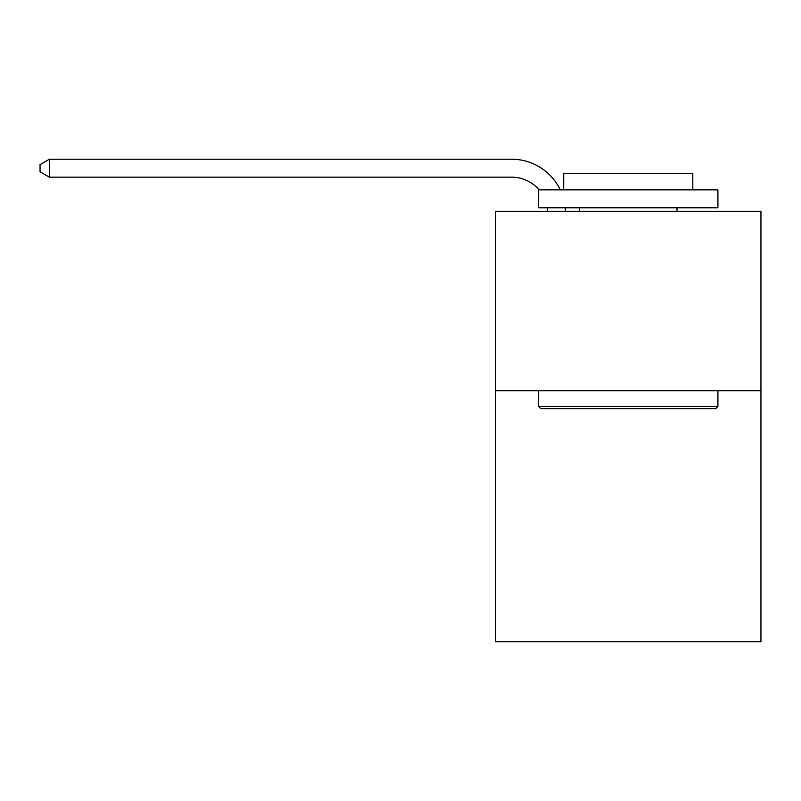 <?xml version="1.0" encoding="UTF-8"?>
<svg xmlns="http://www.w3.org/2000/svg" width="801" height="801" viewBox="0 0 801 801"><rect width="100%" height="100%" fill="white"/><g stroke="black" fill="none" stroke-linecap="round" stroke-linejoin="round"><path stroke-width="1.2" d="M760.95 390.708L760.95 641.771L495.549 641.771L495.549 211.384L760.95 211.384L760.95 390.708L495.549 390.708M547.514 211.384A35.865 35.865 0 0 0 547.163 207.789A35.865 35.865 178.8 0 1 547.514 211.384A35.865 35.865 178.8 0 0 547.163 207.789A35.865 35.865 178.8 0 1 547.514 211.384A35.865 35.865 178.8 0 0 547.163 207.789A35.865 35.865 178.8 0 1 547.514 211.384A35.865 35.865 178.8 0 0 547.163 207.789A35.865 35.865 178.8 0 1 547.514 211.384A35.865 35.865 178.8 0 0 547.163 207.789A35.865 35.865 178.8 0 1 547.514 211.384A35.865 35.865 178.8 0 0 547.163 207.789A35.865 35.865 178.8 0 1 547.514 211.384A35.865 35.865 178.8 0 0 547.163 207.789A35.865 35.865 178.8 0 1 547.514 211.384A35.865 35.865 178.8 0 0 547.163 207.789A35.865 35.865 178.8 0 1 547.514 211.384A35.865 35.865 178.8 0 0 547.163 207.789A35.865 35.865 178.8 0 1 547.514 211.384A35.865 35.865 178.8 0 0 547.163 207.789A35.865 35.865 178.8 0 1 547.514 211.384A35.865 35.865 178.8 0 0 547.163 207.789A35.865 35.865 178.8 0 1 547.514 211.384A35.865 35.865 178.8 0 0 547.163 207.789A35.865 35.865 178.8 0 1 547.514 211.384A35.865 35.865 178.8 0 0 547.163 207.789A35.865 35.865 178.8 0 1 547.514 211.384A35.865 35.865 178.8 0 0 547.163 207.789A35.865 35.865 178.8 0 1 547.514 211.384A35.865 35.865 178.8 0 0 547.163 207.789A35.865 35.865 178.8 0 1 547.514 211.384A35.865 35.865 178.8 0 0 547.163 207.789A35.865 35.865 178.8 0 1 547.514 211.384A35.865 35.865 178.8 0 0 547.163 207.789A35.865 35.865 178.8 0 1 547.514 211.384A35.865 35.865 178.8 0 0 547.163 207.789A35.865 35.865 178.8 0 1 547.514 211.384A35.865 35.865 178.8 0 0 547.163 207.789A35.865 35.865 178.8 0 1 547.514 211.384A35.865 35.865 178.8 0 0 547.163 207.789M539.063 189.857A35.865 35.865 178.8 0 0 511.679 177.161A35.865 35.865 178.8 0 1 539.063 189.857A35.865 35.865 178.8 0 0 511.679 177.161A35.865 35.865 178.8 0 1 539.063 189.857A35.865 35.865 178.8 0 0 511.679 177.161A35.865 35.865 178.8 0 1 539.063 189.857A35.865 35.865 178.8 0 0 511.679 177.161A35.865 35.865 178.8 0 1 539.063 189.857A35.865 35.865 178.8 0 0 511.679 177.161A35.865 35.865 178.8 0 1 539.063 189.857A35.865 35.865 178.8 0 0 511.679 177.161A35.865 35.865 178.8 0 1 539.063 189.857A35.865 35.865 178.8 0 0 511.679 177.161A35.865 35.865 178.8 0 1 539.063 189.857A35.865 35.865 178.8 0 0 511.679 177.161A35.865 35.865 178.8 0 1 539.063 189.857A35.865 35.865 178.8 0 0 511.679 177.161A35.865 35.865 178.8 0 1 539.063 189.857A35.865 35.865 178.8 0 0 511.679 177.161A35.865 35.865 178.8 0 1 539.063 189.857A35.865 35.865 178.8 0 0 511.679 177.161A35.865 35.865 178.8 0 1 539.063 189.857A35.865 35.865 178.8 0 0 511.679 177.161A35.865 35.865 178.8 0 1 539.063 189.857A35.865 35.865 178.8 0 0 511.679 177.161A35.865 35.865 178.8 0 1 539.063 189.857A35.865 35.865 178.8 0 0 511.679 177.161A35.865 35.865 178.8 0 1 539.063 189.857A35.865 35.865 178.8 0 0 511.679 177.161A35.865 35.865 178.8 0 1 539.063 189.857A35.865 35.865 178.8 0 0 511.679 177.161A35.865 35.865 178.8 0 1 539.063 189.857A35.865 35.865 178.8 0 0 511.679 177.161A35.865 35.865 178.8 0 1 539.063 189.857A35.865 35.865 178.8 0 0 511.679 177.161A35.865 35.865 178.8 0 1 539.063 189.857A35.865 35.865 178.8 0 0 511.679 177.161A35.865 35.865 178.8 0 1 539.063 189.857A35.865 35.865 0 0 0 511.679 177.161L49.372 177.161L40.05 171.784L40.05 164.616L49.372 159.229L511.679 159.229A53.797 53.797 -1.2 0 1 560.239 189.857M540.735 408.64L538.582 406.487L717.906 406.487L715.764 408.64L540.735 408.64M717.906 189.857L717.906 207.789L538.582 207.789L538.582 189.857L717.906 189.857M563.694 189.857L563.694 173.366L692.805 173.366L692.805 189.857M717.906 390.708L717.906 406.487M538.582 390.708L538.582 406.487M677.025 207.789L677.025 211.384M579.473 207.789L579.473 211.384M565.226 207.789A53.797 53.797 -1.2 0 1 565.456 211.384M49.372 159.229L49.372 177.161"/></g></svg>
